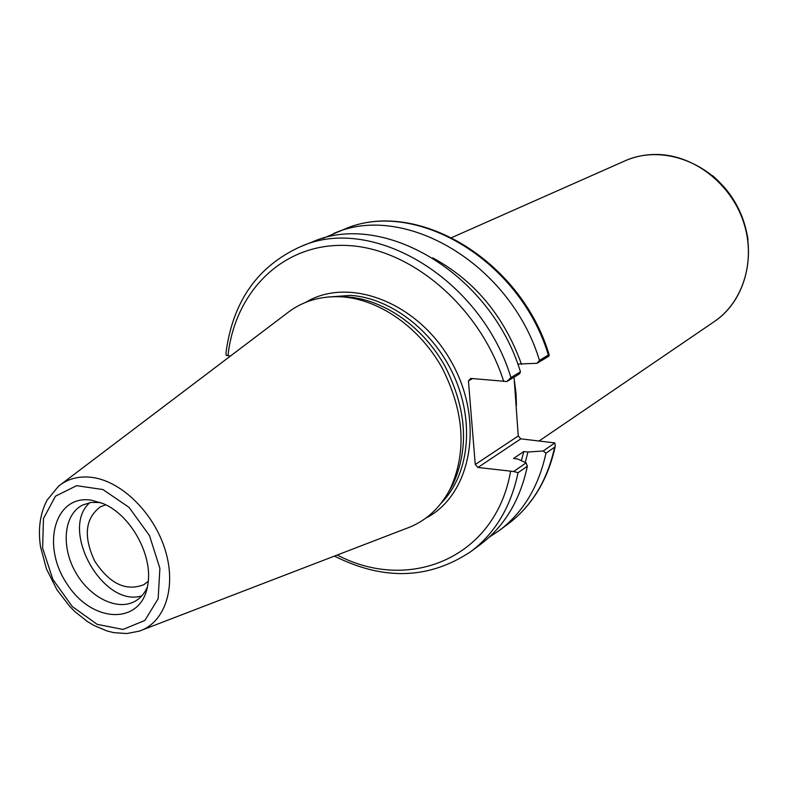 <?xml version="1.0" encoding="UTF-8"?>
<svg xmlns="http://www.w3.org/2000/svg" width="788" height="788" viewBox="0 0 788 788"><rect width="100%" height="100%" fill="white"/><g stroke="black" fill="none" stroke-linecap="round" stroke-linejoin="round"><path stroke-width="1.18" d="M514.052 377.176L518.248 435.991L475.253 464.487L477.942 467.471L520.838 438.847L554.841 442.915L555.274 446.205L554.644 447.151C547.296 480.601 531.683 506.27 507.817 524.187C532.077 505.935 547.896 479.951 555.274 446.205M148.233 581.268L143.889 584.647C125.991 591.66 109.581 583.78 94.658 561.017C83.193 536.332 85.153 518.238 100.549 506.733L105.71 504.832M475.253 464.487L468.436 380.939L470.712 378.417L506.881 381.51L510.949 377.55C480.7 278.125 372.094 214.277 300.967 246.467C257.676 265.97 232.677 301.489 225.969 353.014L226.166 355.349L230.49 356.009M554.841 442.915L543.227 450.982L527.901 452.026L523.744 451.544L513.52 458.508L517.706 459L526.079 462.881L513.658 471.5L477.942 467.471M339.707 296.741L348.316 297.017C384.603 299.952 423.255 327.138 444.984 366.174C466.742 409.041 469.333 448.579 452.745 484.778L448.441 492.244M543.227 450.982L545.946 453.228L554.644 447.151M520.838 438.847L518.248 435.991M323.031 238.39L343.883 229.436C413.907 197.877 519.509 259.025 548.35 355.024L549.167 354.896L548.921 356.127L537.071 363.288L517.755 364.046M506.881 381.51L519.558 373.857L520.464 371.828L510.949 377.55M300.967 246.467L311.871 242.143C382.722 210.11 490.569 273.269 520.464 371.828M334.427 556.092C383.687 580.805 429.115 579.328 470.712 551.669C494.982 533.456 510.762 507.137 518.061 472.701L513.658 471.5M518.061 472.701L527.359 466.21L526.079 462.881M91.546 500.213L102.923 503.532C130.444 514.485 153.069 555.156 147.858 584.322C142.165 625.308 92.669 623.938 67.344 584.4C40.789 545.897 54.5 494.066 91.546 500.213M61.188 484.187L286.064 313.929C301.715 301.331 320.361 295.648 341.992 296.869L343.115 296.948C380.21 299.952 419.777 327.808 442.048 367.809C464.339 411.74 467.008 452.214 450.056 489.23C439.694 508.792 424.85 521.961 405.544 528.748L142.273 629.976M468.436 380.939L472.485 378.585M548.35 355.024L539.465 360.382L537.071 363.288M333.679 233.494C403.968 201.777 510.289 263.566 539.465 360.382M545.946 453.228C538.608 486.905 522.956 512.742 498.991 530.728L489.21 537.18M527.359 466.21C520.05 500.39 504.31 526.551 480.138 544.685L470.712 551.669M523.744 451.544L521.41 460.714M527.901 452.026L525.271 462.517M432.711 257.863C474.484 280.518 504.084 316.018 521.518 364.371M141.791 595.876C102.923 608.08 59.041 529.181 89.911 502.586M147.366 587.06C144.697 593.177 140.816 597.787 135.723 600.88C117.973 611.705 89.527 597.639 75.323 571.773C60.834 546.064 63.897 514.475 82.454 505.108L90.915 502.429L100.342 502.498M747.979 239.453C743.99 213.814 732.15 192.538 712.48 175.616M624.933 160.88C635.02 156.438 645.776 154.3 657.202 154.468C693.686 155.009 730.555 183.279 743.36 221.536C756.322 259.754 743.458 301.932 714.312 321.583C748.698 298.652 759.248 245.285 736.14 204.23C713.455 162.949 662.56 143.771 624.933 160.88L451.849 237.543M516.416 405.416L516.091 394.177L514.485 381.293M326.843 297.115L350.63 295.392C391.38 298.041 434.966 331.955 454.853 377.915C474.829 423.855 468.545 475.489 441.329 502.971M425.786 518.149C471.244 495.11 485.122 421.816 451.691 362.441C418.881 302.72 349.291 275.849 305.744 302.316M227.978 355.772C234.913 291.107 283.503 242.349 347.301 245.492C410.942 248.2 480.04 306.818 503.739 381.5M510.555 471.451C495.603 557.805 409.386 593.088 337.254 555.008M139.23 631.149C164.623 622.815 176.64 587.976 165.45 550.822C154.468 513.668 122.101 481.468 92.452 477.459C79.194 475.725 67.906 478.621 58.588 486.157L47.113 500.084C40.109 513.431 37.903 528.965 40.493 546.675L46.413 568.808L56.972 589.828L69.748 606.415L75.392 612.04L87.527 621.594L93.91 625.426L107.07 630.981L113.708 632.636L126.819 633.542L139.23 631.149M42.621 548.162L43.468 518.524L55.485 496.174L76.633 485.684L102.923 489.545L129.045 507.364L149.493 535.623L159.895 568.384L158.142 598.732L144.854 620.452L123.026 629.445L97.151 624.342L72.22 606.484L52.865 579.407L42.621 548.162M539.248 440.886L714.312 321.583M343.883 229.436C415.109 197.571 520.691 259.104 549.177 354.886M498.991 530.728L507.817 524.187M348.316 297.017L343.115 296.948M452.745 484.778L450.056 489.23"/></g></svg>
